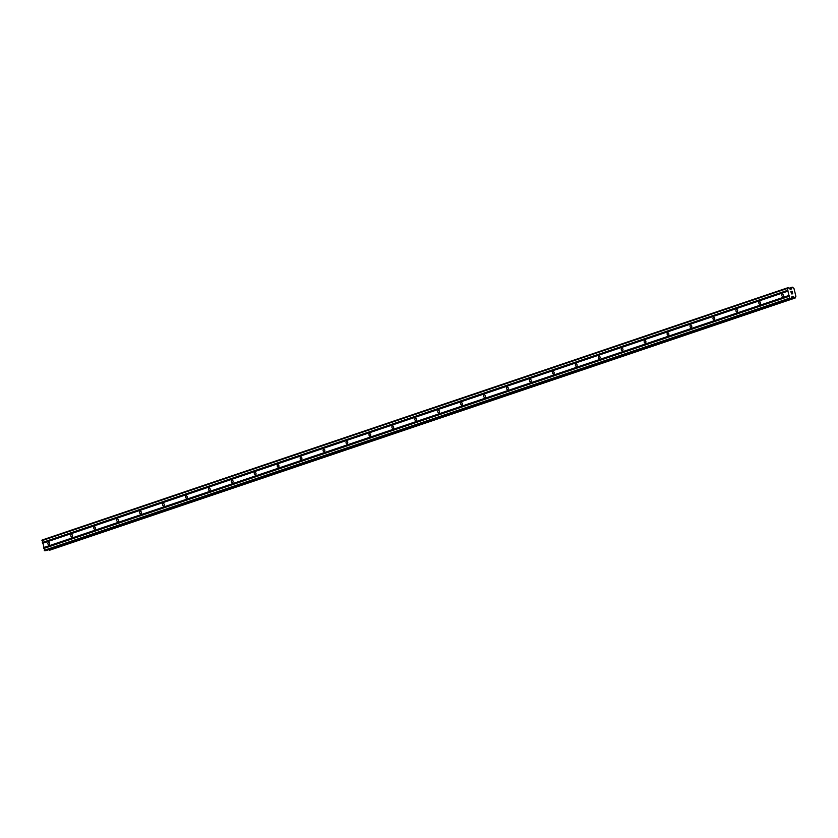 <?xml version="1.0" encoding="UTF-8"?>
<svg xmlns="http://www.w3.org/2000/svg" width="838" height="838" viewBox="0 0 838 838"><rect width="100%" height="100%" fill="white"/><g stroke="black" fill="none" stroke-linecap="round" stroke-linejoin="round"><path stroke-width="1.26" d="M48.51 542.28A1.299 0.974 82.5 0 1 48.992 544.815A1.299 0.974 82.5 0 1 48.51 542.28M71.45 534.518A1.299 0.974 82.5 0 1 71.932 537.053A1.299 0.974 82.5 0 1 71.45 534.518M94.38 526.767A1.299 0.974 82.5 0 1 94.862 529.291A1.299 0.974 82.5 0 1 94.38 526.767M117.32 519.005A1.299 0.974 82.5 0 1 117.791 521.54A1.299 0.974 82.5 0 1 117.32 519.005M140.25 511.243A1.299 0.974 82.5 0 1 140.732 513.778A1.299 0.974 82.5 0 1 140.25 511.243M163.19 503.481A1.299 0.974 82.5 0 1 163.661 506.016A1.299 0.974 82.5 0 1 163.19 503.481M186.12 495.729A1.299 0.974 82.5 0 1 186.602 498.254A1.299 0.974 82.5 0 1 186.12 495.729M209.06 487.967A1.299 0.974 82.5 0 1 209.531 490.502A1.299 0.974 82.5 0 1 209.06 487.967M231.99 480.205A1.299 0.974 82.5 0 1 232.472 482.74A1.299 0.974 82.5 0 1 231.99 480.205M254.92 472.443A1.299 0.974 82.5 0 1 255.401 474.978A1.299 0.974 82.5 0 1 254.92 472.443M277.86 464.692A1.299 0.974 82.5 0 1 278.342 467.216A1.299 0.974 82.5 0 1 277.86 464.692M300.79 456.93A1.299 0.974 82.5 0 1 301.271 459.465A1.299 0.974 82.5 0 1 300.79 456.93M323.73 449.168A1.299 0.974 82.5 0 1 324.201 451.703A1.299 0.974 82.5 0 1 323.73 449.168M346.66 441.406A1.299 0.974 82.5 0 1 347.142 443.941A1.299 0.974 82.5 0 1 346.66 441.406M369.6 433.655A1.299 0.974 82.5 0 1 370.071 436.179A1.299 0.974 82.5 0 1 369.6 433.655M392.53 425.893A1.299 0.974 82.5 0 1 393.012 428.428A1.299 0.974 82.5 0 1 392.53 425.893M415.47 418.131A1.299 0.974 82.5 0 1 415.941 420.666A1.299 0.974 82.5 0 1 415.47 418.131M438.4 410.369A1.299 0.974 82.5 0 1 438.882 412.904A1.299 0.974 82.5 0 1 438.4 410.369M461.34 402.617A1.299 0.974 82.5 0 1 461.811 405.142A1.299 0.974 82.5 0 1 461.34 402.617M484.27 394.855A1.299 0.974 82.5 0 1 484.752 397.39A1.299 0.974 82.5 0 1 484.27 394.855M507.2 387.093A1.299 0.974 82.5 0 1 507.681 389.628A1.299 0.974 82.5 0 1 507.2 387.093M530.14 379.331A1.299 0.974 82.5 0 1 530.611 381.866A1.299 0.974 82.5 0 1 530.14 379.331M553.07 371.58A1.299 0.974 82.5 0 1 553.551 374.104A1.299 0.974 82.5 0 1 553.07 371.58M576.01 363.818A1.299 0.974 82.5 0 1 576.481 366.353A1.299 0.974 82.5 0 1 576.01 363.818M598.94 356.056A1.299 0.974 82.5 0 1 599.421 358.591A1.299 0.974 82.5 0 1 598.94 356.056M621.88 348.294A1.299 0.974 82.5 0 1 622.351 350.829A1.299 0.974 82.5 0 1 621.88 348.294M644.81 340.542A1.299 0.974 82.5 0 1 645.291 343.077A1.299 0.974 82.5 0 1 644.81 340.542M667.75 332.78A1.299 0.974 82.5 0 1 668.221 335.315A1.299 0.974 82.5 0 1 667.75 332.78M690.68 325.018A1.299 0.974 82.5 0 1 691.161 327.553A1.299 0.974 82.5 0 1 690.68 325.018M713.609 317.256A1.299 0.974 82.5 0 1 714.091 319.791A1.299 0.974 82.5 0 1 713.609 317.256M736.55 309.505A1.299 0.974 82.5 0 1 737.021 312.04A1.299 0.974 82.5 0 1 736.55 309.505M759.479 301.743A1.299 0.974 82.5 0 1 759.961 304.278A1.299 0.974 82.5 0 1 759.479 301.743M782.42 293.981A1.299 0.974 82.5 0 1 782.891 296.516A1.299 0.974 82.5 0 1 782.42 293.981M787.521 287.853L42.151 540.028L44.812 550.807L791.124 298.506L789.647 298.108L787.27 288.481L788.453 287.727L790.297 289.361L791.355 288.942A1.11 0.723 71.3 0 0 791.753 287.937L792.559 287.193L793.146 287.759A1.11 0.723 71.3 0 0 794.005 288.597L795.901 296.285A1.11 0.723 71.3 0 0 795.513 297.291L795.22 297.972L794.11 297.48A1.11 0.723 71.3 0 0 793.261 296.631L792.036 296.516L791.124 298.506L45.776 550.681M48.751 549.676L49.892 550.137M792.078 291.435L791.543 291.509L792.413 292.431L792.13 291.299L792.413 292.431M791.543 291.509L791.68 292.053L791.543 291.509M791.68 292.053L791.46 291.519M790.925 291.593L791.177 292.598L790.925 291.593M791.177 292.598L790.81 291.467L792.13 291.299L790.81 291.467M792.748 293.803L791.397 293.876M792.015 287.266L789.082 288.262L792.015 287.266M42.56 543.338L787.93 291.153M43.618 547.612L788.987 295.426M42.644 543.129L788.013 290.943M42.529 542.668L787.898 290.482M42.35 542.49L787.72 290.315M41.9 540.657L787.27 288.481M790.464 289.33L791.292 289.058M790.192 289.34L791.355 288.942M791.732 297.144L793.261 296.631M791.795 296.998L793.146 296.547M44.812 550.807L790.182 298.632M44.278 550.283L789.647 298.108M43.827 548.45L789.197 296.275M43.911 548.241L789.281 296.065M43.796 547.78L789.166 295.605M789.522 288.691L791.753 287.937M789.417 288.586L791.763 287.801M789.124 288.293L791.941 287.34M795.241 297.961L49.871 550.137L795.22 297.972M49.327 550.21L794.696 298.035M49.201 550.157L794.571 297.982M48.824 549.78L794.194 297.605M791.208 298.454L794.11 297.48M791.837 296.893L793.073 296.474M791.889 296.746L792.905 296.401"/></g></svg>
